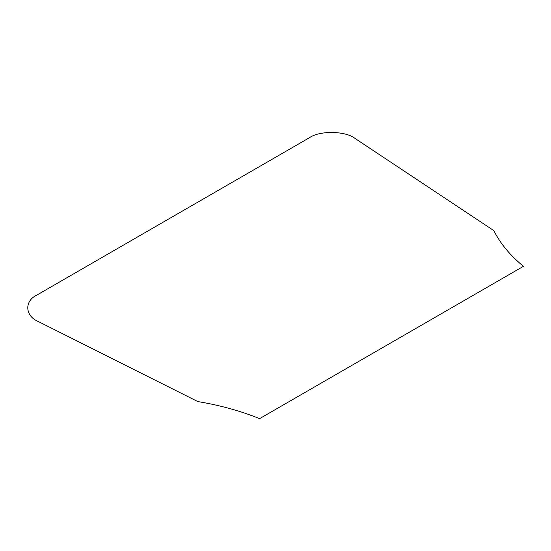 <?xml version="1.0" encoding="UTF-8"?>
<svg xmlns="http://www.w3.org/2000/svg" width="551" height="551" viewBox="0 0 551 551"><rect width="100%" height="100%" fill="white"/><g stroke="black" fill="none" stroke-linecap="round" stroke-linejoin="round"><path stroke-width="0.41" stroke-dasharray="2.75 2.07" d=""/><path stroke-width="0.83" d="M38.246 321.495L197.781 401.562C220.014 405.254 240.615 410.95 259.59 418.65L523.45 266.319C510.102 255.361 500.239 243.466 493.848 230.628L355.168 138.521C345.842 130.897 319.849 130.373 309.628 137.605L36.655 295.205C24.134 301.108 25.043 316.109 38.246 321.495"/></g></svg>
